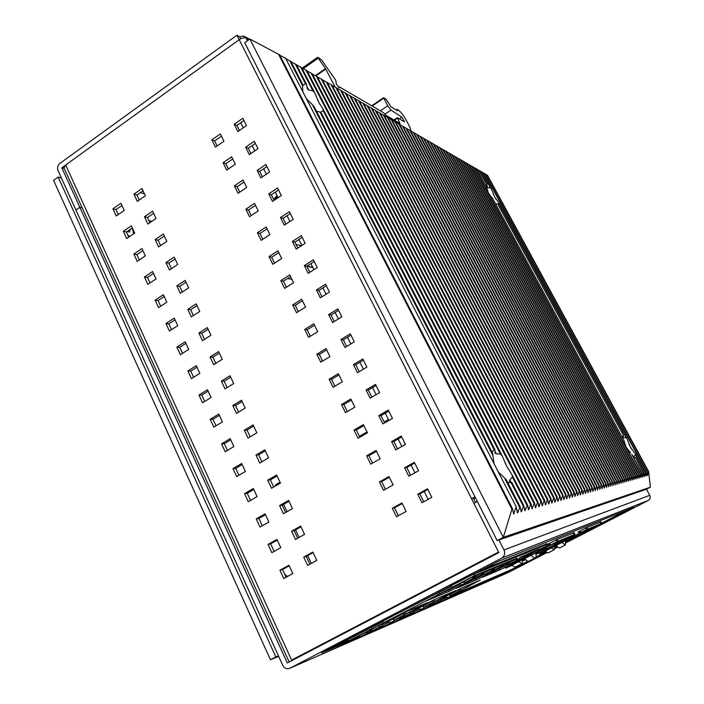 <?xml version="1.0" encoding="UTF-8"?>
<svg xmlns="http://www.w3.org/2000/svg" width="704" height="704" viewBox="0 0 704 704"><rect width="100%" height="100%" fill="white"/><g stroke="black" fill="none" stroke-linecap="round" stroke-linejoin="round"><path stroke-width="1.06" d="M176.818 285.859L180.321 293.339L188.681 287.857L185.161 280.359L176.818 285.859L179.705 286.343L182.354 292.01M473.695 498.819L475.244 497.807L471.513 498.634L498.555 552.042L291.597 660.088L65.666 165.018L239.202 39.679C241.965 37.893 244.27 37.365 246.136 38.104L243.83 36.01L239.598 36.722L240.654 38.799M133.927 194.172L137.298 201.379L145.385 195.765L141.997 188.549L133.927 194.172L136.928 195.017L139.269 200.015M211.878 139.823L215.459 147.127L223.951 141.231L220.352 133.918L211.878 139.823L214.641 140.914L217.122 145.974M234.23 124.247L237.864 131.578L246.479 125.594L242.818 118.254L234.23 124.247L236.914 125.409L239.43 130.486M123.341 231.317L126.694 238.568L134.737 233.059L131.366 225.799L123.341 231.317L126.386 232.012L128.762 237.151M144.496 216.77L147.902 224.048L156.059 218.46L152.636 211.174L144.496 216.77L147.47 217.527L149.89 222.684M223.089 162.721L226.706 170.095L235.277 164.234L231.642 156.842L223.089 162.721L225.817 163.724L228.378 168.951M245.626 147.224L249.295 154.625L257.99 148.676L254.294 141.266L245.626 147.224L248.283 148.298L250.879 153.542M133.839 254.038L137.227 261.36L145.332 255.886L141.935 248.556L133.839 254.038L136.858 254.654L139.304 259.952M155.17 239.58L158.602 246.928L166.83 241.375L163.372 234.018L155.17 239.58L158.118 240.249L160.609 245.573M234.414 185.847L238.058 193.292L246.708 187.458L243.038 179.995L234.414 185.847L237.107 186.754L239.747 192.148M257.136 170.438L260.85 177.91L269.614 171.996L265.883 164.507L257.136 170.438L259.758 171.415L262.442 176.827M144.443 276.98L147.858 284.372L156.033 278.925L152.601 271.533L144.443 276.98L147.426 277.499L149.952 282.973M165.942 262.61L169.409 270.019L177.698 264.502L174.214 257.083L165.942 262.61L168.863 263.19L171.433 268.682M245.846 209.194L249.533 216.709L258.245 210.91L254.54 203.377L245.846 209.194L248.503 210.012L251.231 215.574M268.761 193.873L272.51 201.423L281.345 195.536L277.578 187.977L268.761 193.873L271.348 194.762L274.12 200.35M155.144 300.142L158.585 307.595L166.83 302.192L163.363 294.721L155.144 300.142L158.092 300.573L160.706 306.205M257.391 232.769L261.114 240.363L269.905 234.599L266.156 226.987L257.391 232.769L260.014 233.49L262.83 239.237M280.509 217.536L284.284 225.166L293.198 219.314L289.397 211.684L280.509 217.536L283.052 218.328L285.912 224.092M165.942 323.514L169.426 331.047L177.734 325.679L174.231 318.138L165.942 323.514L168.872 323.858L171.556 329.666M187.801 309.329L191.338 316.888L199.769 311.441L196.205 303.873L187.801 309.329L190.652 309.725L193.389 315.559M269.051 256.573L272.809 264.246L281.67 258.518L277.895 250.835L269.051 256.573L271.638 257.206L274.542 263.12M292.362 241.446L296.182 249.137L305.175 243.329L301.33 235.62L292.362 241.446L294.87 242.141L297.818 248.081M176.854 347.125L180.365 354.719L188.742 349.386L185.205 341.774L176.854 347.125L179.74 347.362L182.512 353.355M198.889 333.027L202.462 340.657L210.954 335.254L207.363 327.606L198.889 333.027L201.714 333.326L204.53 339.346M280.826 280.623L284.618 288.367L293.559 282.674L289.74 274.921L280.826 280.623L283.378 281.151L286.37 287.25M304.339 265.584L308.194 273.363L317.266 267.59L313.386 259.794L304.339 265.584L306.803 266.182L309.848 272.307M187.862 370.955L191.409 378.629L199.857 373.331L196.293 365.64L187.862 370.955L190.722 371.096L193.574 377.265M210.082 356.954L213.69 364.663L222.262 359.286L218.627 351.569L210.082 356.954L212.872 357.157L215.776 363.352M292.714 304.902L296.551 312.726L305.571 307.076L301.717 299.244L292.714 304.902L295.231 305.334L298.311 311.626M316.43 289.969L320.329 297.818L329.481 292.09L325.556 284.222L316.43 289.969L318.868 290.462L322.001 296.78M198.977 395.014L202.558 402.767L211.086 397.505L207.478 389.743L198.977 395.014L201.81 395.067L204.75 401.412M221.39 381.119L225.025 388.898L233.675 383.566L230.006 375.778L221.39 381.119L224.145 381.225L227.137 387.605M304.726 329.437L308.598 337.33L317.698 331.725L313.799 323.805L304.726 329.437L307.208 329.762L310.376 336.239M328.654 314.6L332.587 322.529L341.818 316.835L337.858 308.889L328.654 314.6L331.038 314.996L334.268 321.49M210.206 419.311L213.822 427.134L222.411 421.916L218.777 414.084L210.206 419.311L213.004 419.258L216.031 425.797M232.804 405.522L236.482 413.38L245.194 408.082L241.498 400.215L232.804 405.522L235.523 405.522L238.603 412.086M316.862 354.209L320.769 362.19L329.947 356.62L326.014 348.621L316.862 354.209L319.299 354.429L322.564 361.099M340.991 339.478L344.969 347.494L354.279 341.836L350.284 333.81L340.991 339.478L343.341 339.768L346.667 346.465M221.54 443.846L225.192 451.748L233.86 446.574L230.182 438.654L221.54 443.846L224.303 443.696L227.418 450.419M244.332 430.162L248.046 438.099L256.837 432.846L253.097 424.89L244.332 430.162L247.016 430.065L250.184 436.814M329.12 379.236L333.062 387.297L342.32 381.762L338.351 373.692L329.12 379.236L331.514 379.35L334.875 386.214M353.461 364.61L357.482 372.706L366.872 367.092L362.833 358.987L353.461 364.61L355.766 364.795L359.19 371.686M232.989 468.626L236.676 476.608L245.414 471.469L241.71 463.478L232.989 468.626L235.717 468.362L238.92 475.288M255.974 455.048L259.723 463.065L268.594 457.846L264.818 449.821L255.974 455.048L258.623 454.846L261.879 461.789M341.493 404.518L345.488 412.658L354.825 407.167L350.812 399.01L341.493 404.518L343.851 404.527L347.31 411.585M366.054 390.007L370.119 398.182L379.597 392.612L375.505 384.419L366.054 390.007L368.324 390.078L371.844 397.17M244.552 493.645L248.274 501.706L257.092 496.61L253.343 488.541L244.552 493.645L247.245 493.284L250.536 500.394M267.731 480.181L271.515 488.277L280.465 483.102L276.654 474.998L267.731 480.181L270.345 479.864L273.698 487.018M354.006 430.056L358.028 438.284L367.453 432.837L363.396 424.591L354.006 430.056L356.312 429.95L359.876 437.219M378.778 415.659L382.879 423.922L392.445 418.396L388.318 410.115L378.778 415.659L381.005 415.615L384.622 422.919M256.23 518.918L259.987 527.058L268.875 522.007L265.091 513.85L256.23 518.918L258.887 518.443L262.266 525.756M279.611 505.56L283.43 513.744L292.45 508.614L288.605 500.421L279.611 505.56L282.19 505.146L285.63 512.494M366.634 455.858L370.709 464.165L380.213 458.77L376.121 450.437L366.634 455.858L368.905 455.638L372.566 463.109M391.644 441.575L395.78 449.926L405.434 444.444L401.262 436.084L391.644 441.575L393.818 441.426L397.54 448.932M268.022 544.438L271.814 552.658L280.79 547.659L276.962 539.422L268.022 544.438L270.644 543.858L274.12 551.373M291.606 531.203L295.469 539.466L304.568 534.38L300.678 526.108L291.606 531.203L294.14 530.675L297.686 538.226M379.403 481.923L383.513 490.318L393.114 484.968L388.969 476.555L379.403 481.923L381.63 481.598L385.396 489.271M404.633 467.764L408.813 476.203L418.554 470.765L414.339 462.317L404.633 467.764L406.762 467.491L410.59 475.209M279.928 570.222L283.765 578.521L292.811 573.566L288.957 565.242L279.928 570.222L282.515 569.518L286.088 577.254M303.723 557.102L307.622 565.444L316.8 560.41L312.875 552.059L303.723 557.102L306.222 556.459L309.857 564.221M392.304 508.262L396.458 516.745L406.138 511.438L401.958 502.938L392.304 508.262L394.478 507.813L398.35 515.715M417.754 494.226L421.986 502.753L431.816 497.367L427.557 488.822L417.754 494.226L419.839 493.838L423.782 501.776M112.939 208.806L116.257 215.987L124.238 210.443L120.903 203.254L112.939 208.806L116.01 209.59L118.307 214.562M124.238 210.452L121.924 205.471L116.01 209.59M498.652 552.253L299.13 656.401M473.387 498.212L475.508 502.41M243.945 120.507L236.914 125.409M221.461 136.162L214.641 140.914M153.63 213.303L147.47 217.527M132.352 227.911L126.386 232.012M255.376 143.431L248.283 148.298M232.698 158.998L225.817 163.724M164.322 236.051L158.118 240.249M142.868 250.58L136.858 254.654M266.913 166.575L259.758 171.415M244.05 182.054L237.107 186.754M175.12 259.01L168.863 263.19M153.49 273.451L147.426 277.499M278.564 189.939L271.348 194.762M255.499 205.339L248.503 210.012M186.014 282.19L179.705 286.343M164.208 296.542L158.092 300.573M290.33 213.541L283.052 218.328M267.071 228.844L260.014 233.49M197.023 305.598L190.652 309.725M175.032 319.854L168.872 323.858M302.21 237.38L294.87 242.141M278.758 252.586L271.638 257.206M208.129 329.226L201.714 333.326M185.962 343.394L179.74 347.362M314.213 261.448L306.803 266.182M290.558 276.566L283.378 281.151M219.34 353.091L212.872 357.157M196.988 367.154L190.722 371.096M326.33 285.762L318.868 290.462M302.474 300.784L295.231 305.334M230.666 377.186L224.145 381.225M208.129 391.151L201.81 395.067M338.571 310.323L331.038 314.996M314.503 325.239L307.208 329.762M242.106 401.509L235.523 405.522M219.375 415.378L213.004 419.258M350.944 335.13L343.341 339.768M326.665 349.941L319.299 354.429M253.651 426.078L247.016 430.065M230.736 439.833L224.303 443.696M363.431 360.193L355.766 364.795M338.941 374.889L331.514 379.35M265.32 450.894L258.623 454.846M242.202 464.543L235.717 468.362M376.05 385.51L368.324 390.078M351.349 400.101L343.851 404.527M277.094 475.948L270.345 479.864M253.783 489.482L247.245 493.284M388.802 411.092L381.005 415.615M363.88 425.559L356.312 429.95M288.992 501.257L282.19 505.146M265.478 514.677L258.887 518.443M401.685 436.929L393.818 441.426M376.534 451.282L368.905 455.638M301.013 526.821L294.14 530.675M277.288 540.126L270.644 543.858M414.7 463.038L406.762 467.491M389.321 477.277L381.63 481.598M313.148 552.64L306.222 556.459M289.221 565.822L282.515 569.518M427.856 489.421L419.839 493.838M402.248 503.536L394.478 507.813M143.035 190.766L136.928 195.017M127.952 235.4L129.967 236.324M133.707 233.763L132.202 228.017M291.597 660.088L297.942 657.386M130.108 229.46L129.598 231.977L127.046 231.554M474.989 496.874L471.513 498.634L236.931 35.2L239.598 36.722M64.055 168.08L65.666 165.018M143.317 191.365L142.516 191.136M64.24 168.485L61.829 167.781L239.202 39.679M61.829 167.781L79.825 207.302L75.944 210.038L58.01 170.544C57.042 167.746 57.658 165.37 59.849 163.434L236.931 35.2M546.806 552.675L508.191 572.546L289.573 668.378C286.713 669.372 284.442 668.369 282.762 665.359L75.944 210.038L79.825 207.302L82.192 207.891L79.825 207.302L287.294 662.992L498.828 552.596L473.871 503.29L477.303 501.442M287.558 278.485L291.958 279.418M277.05 195.65L273.601 199.294M277.886 197.349L277.218 198.282M274.71 199.954L277.358 196.284M428.173 499.365L424.222 491.418M414.946 472.78L411.101 465.054M401.861 446.477L398.121 438.962M388.898 420.446L385.273 413.142M376.086 394.68L372.548 387.578M363.396 369.178L359.964 362.278M350.83 343.93L347.494 337.234M338.395 318.947L335.157 312.444M326.093 294.21L322.942 287.892M313.905 269.729L310.851 263.595M301.84 245.485L298.883 239.536M289.898 221.478L287.03 215.714M278.071 197.718L275.29 192.122M266.367 174.187L263.666 168.766M254.769 150.885L252.155 145.631M243.285 127.811L240.759 122.725M535.955 554.435L574.974 534.31L557.022 541.666L505.648 568.19L511.905 565.47M522.843 560.903L525.694 559.689M511.729 565.294L552.306 544.306L566.711 538.384L535.938 554.365M525.483 559.478L522.817 560.604M572.95 533.069L573.32 533.782L574.2 533.421L573.83 532.717M556.389 539.774L556.767 540.496L557.735 540.1L557.357 539.352M547.747 544.245L548.258 544.878L550.088 543.946M554.074 543.585L555.166 543.136M538.155 553.115L537.645 552.121L546.436 547.642M535.7 553.238L537.689 552.209M574.086 532.611L574.974 534.31M556.116 539.915L557.022 541.666M550.669 544.94L549.683 543.25M525.078 558.158L524.612 557.339M513.049 563.411L513.401 564.194M505.261 567.433L505.648 568.19M548.979 545.846L548.39 544.826M547.554 544.562L548.689 545.97M513.718 564.054L513.357 563.244M523.442 559.038L522.958 558.193M522.518 558.422L523.125 559.161M515.337 563.191L514.853 562.478M540.637 550.273L546.33 547.448M556.415 542.617L556.855 543.47M555.518 544.21L554.954 543.242M553.793 543.699L554.418 544.667M546.902 548.548L546.313 547.404M546.146 549.041L545.635 548.055M545.591 549.278L545.072 548.284M535.63 552.983C536.334 555.72 536.246 557.348 535.374 557.867C534.433 558.228 533.042 557.322 531.186 555.157M524.674 558.58C526.513 560.71 527.903 561.59 528.854 561.22L535.374 557.867M522.667 559.618L522.051 563.596L518.408 561.695M511.632 565.189L515.31 567.072L522.051 563.596M548.178 544.782L550.018 543.831M549.93 543.673L548.064 544.632M565.805 541.851L601.691 523.371L586.749 529.487L539.554 553.81L545.178 551.355M554.902 547.263L556.679 546.55M545.195 551.373L544.65 551.654L545.23 551.408M545.037 551.206L582.243 531.986L594.229 527.05L565.796 541.79M556.486 546.357L554.866 547.043M599.914 522.201L600.257 522.852L600.996 522.553L600.653 521.91M586.15 527.789L586.494 528.431L587.294 528.106L586.942 527.428M578.239 531.872L578.697 532.444L580.386 531.582M570.284 537.997L569.844 537.02L571.27 536.29M555.21 544.509L556.899 543.699M546.946 550.026L546.506 549.058L547.888 548.346M582.613 531.828L583.546 531.45M567.908 540.61L567.442 539.704L575.59 535.55M565.55 540.778L567.477 539.774M600.864 521.822L601.691 523.371M585.922 527.903L586.749 529.487M580.923 532.488L580.017 530.957M569.571 537.09L570.038 538.102M557.427 544.606L556.864 543.646M546.225 549.138L546.682 550.141M539.053 552.842L539.554 553.81M579.348 533.333L578.802 532.4M571.85 537.17L571.234 536.237M555.887 545.424L555.236 544.544M554.919 544.65L555.632 545.53M548.469 549.226L547.853 548.302M584.742 530.957L585.147 531.731M583.871 532.435L583.352 531.546M582.384 531.925L582.956 532.814M576.022 536.386L575.538 535.445M575.238 536.879L574.763 535.973M574.763 537.073L574.297 536.166M565.514 540.654L565.444 544.922L561.871 542.485M555.826 545.6L559.425 548.02L565.444 544.922M554.708 546.154L554.338 549.701L551.179 547.897M544.949 551.109L548.126 552.895L554.338 549.701M578.609 532.347L580.316 531.467M580.237 531.335L578.512 532.224M450.886 595.329L449.046 597.318L445.975 597.52L445.447 596.438M441.443 601.242L438.17 601.55L445.975 597.52M526.865 554.514L525.351 556.424L516.859 560.806L515.011 561.044M519.763 557.823L522.526 556.362L525.351 556.424M360.826 636.469L356.277 637.138L365.297 632.465L369.512 631.972L372.038 629.147M451.035 585.631L472.815 574.314M388.45 419.54L384.173 422.013M367.013 431.939L359.436 436.313M280.042 482.222L275.757 484.695L275.141 486.182M347.204 640.015L369.072 628.654L370.225 629.71L349.439 640.499L348.278 640.702L347.037 639.663M311.309 563.429L307.666 555.658M299.121 537.425L295.574 529.866M287.047 511.685L283.606 504.337M382.633 621.166L436.938 593.402M439.243 592.407L438.988 591.888M451.273 586.159L438.856 592.61L439.472 593.921L383.953 622.591L382.8 621.526M476.784 575.555L484.766 571.41L474.338 575.687L439.472 593.921M436.902 593.419L438.029 594.528M529.461 554.664L500.139 569.818L482.258 577.359L507.936 564.08M474.338 575.687L474.443 573.918L547.457 544.298L546.691 546.022L532.215 552.71L541.341 548.68M516.155 561.704L528.141 555.606M470.254 585.517L458.691 591.395M438.266 601.577L432.089 604.472M424.398 607.121L461.604 588.051L480.295 580.07L450.894 595.417M410.942 613.457L403.542 616.81M394.654 620.048L434.333 599.685L455.435 590.682L424.582 606.813M380.072 626.877L372.064 630.643L371.782 630.062M356.409 637.155L403.313 612.92L427.328 602.677L394.891 619.678M370.225 629.71L371.853 629.006L371.246 627.722L382.879 621.676M383.953 622.591L371.853 629.006M461.912 582.446L471.962 577.086L476.995 575.159M481.791 574.455L449.442 591.219L426.43 600.934L462.009 582.472M503.395 564.555L510.673 560.789L492.281 568.33L484.387 572.422L495.634 567.486M495.466 567.82L503.554 564.23M507.118 563.939L476.353 579.858L456.148 588.386L482.786 574.587M526.759 554.91L533.438 551.452L519.886 557.383M519.781 557.788L526.882 554.629M509.626 564.925L509.15 563.992M509.494 564.986L509.01 564.027M508.517 564.098L496.716 569.853M508.587 564.089L495.792 570.328M499.602 568.735L500.139 569.818M531.96 552.218L532.215 552.71M382.149 623.858L380.389 624.765M382.219 624.008L389.558 620.013M404.246 614.636L403.656 613.422L389.629 620.162M403.656 613.422L393.272 618.807L393.853 620.022M382.58 625.46L381.99 624.237L379.13 625.469M382.008 624.254L393.29 618.86M380.45 624.738L390.43 619.564M416.733 607.2L417.102 607.974M415.677 608.731L415.237 607.834M404.439 614.557L403.594 612.806M406.032 613.589L404.686 612.339M414.797 608.027L415.624 608.617M403.216 613.615L402.97 613.105M395.199 617.769L394.953 617.258M378.875 625.601L379.456 626.815M370.594 631.286L380.574 626.938L370.594 631.286M413.098 610.702L420.094 607.024M433.567 601.99L433.013 600.855L420.112 607.068M433.013 600.855L423.166 605.95L423.72 607.086M413.354 612.102L412.799 610.958L411.479 611.521M412.808 610.975L423.192 605.994M445.394 594.968L445.746 595.69M444.382 596.411L443.969 595.575M433.734 601.92L432.986 600.38M435.248 601.005L434.025 599.843M443.573 595.742L444.33 596.306M410.089 612.242L410.599 613.298M403.225 617.082L411.391 613.527L403.225 617.082M459.536 590.797L458.999 589.732L447.568 595.276M458.999 589.732L449.654 594.563L450.182 595.637M440.581 600.283L439.947 599.245M440.062 599.218L449.671 594.607M459.686 590.735L459.017 589.389M470.765 584.144L471.099 584.822M441.188 598.576L450.138 593.947M469.797 585.508L469.401 584.725M469.049 584.874L469.744 585.411M461.12 589.873L460.046 588.852M437.686 600.415L438.143 601.339M371.668 627.502L371.422 626.991M492.281 568.33L484.766 571.41M517.264 558.087L510.673 560.789M539.264 549.067L533.438 551.452M472.991 574.675L473.053 574.191M452.311 587.118L451.194 586.001M484.062 571.78L484.387 572.422M509.529 561.387L509.81 561.942M547.457 544.298L547.052 543.506M474.267 573.558L473.238 574.552M486.358 574.693L485.822 573.628M487.881 573.778L487.001 573.021M486.209 574.754L485.681 573.707M483.93 574.49L475.781 578.706L476.353 579.858M475.781 578.706L470.413 580.958M477.435 577.315L467.65 582.384M483.815 574.517L471.398 580.448M472.877 578.389L473.15 578.934M471.601 579.753L471.328 579.19M460.038 585.746L459.149 583.959M471.064 579.33L471.548 579.638M461.639 584.769L460.266 583.378M459.862 585.816L458.603 584.241M459.254 584.593L448.835 589.987L449.442 591.219M448.835 589.987L441.522 593.058M438.636 594.554L448.967 589.195M458.858 584.751L442.561 592.513M449.196 589.098L449.46 589.626M511.06 564.062L510.356 563.455M503.536 564.106L501.794 566.183L492.809 570.838L490.653 571.129M495.44 567.873L498.626 566.218L501.794 566.183M531.898 554.523L529.109 554.55L537.337 550.299L539.95 550.37L541.323 548.574M528.766 553.872L529.109 554.55M410.819 613.413L419.047 609.18L422.479 608.89L424.582 606.716M414.506 613.017L410.837 613.43M418.493 608.027L419.047 609.18M509.828 563.728L506.704 563.825L515.39 559.328L518.311 559.337L519.922 557.462M506.308 563.05L506.704 563.825M424.371 607.165L427.812 605.387L431.121 605.123L433.039 602.826M423.262 609.189L420.886 609.717M461.745 582.384L471.354 577.438L474.945 577.315L476.978 575.018M465.643 582.138L461.762 582.41M379.94 626.824L388.626 622.362L392.48 621.958L394.891 619.573M384.102 626.296L379.949 626.85M388.036 621.13L388.626 622.362M484.836 574.138L481.298 574.332L490.494 569.562L493.786 569.501L495.616 567.362M480.85 573.443L481.298 574.332M394.618 620.092L398.543 618.059L402.266 617.698L404.457 615.155M394.011 621.966L391.23 622.609M306.821 266.174L312.866 267.634M646.466 489.227L497.147 540.575L244.71 42.715L249.858 39.002L503.298 537.346L650.417 487.177L646.466 489.227L649.766 495.326C650.681 497.49 650.188 499.189 648.278 500.438L565.963 542.81M557.392 547.228L554.937 548.486M289.573 668.378L501.635 558.131C504.592 556.178 505.366 553.432 503.976 549.912L498.934 539.968M358.327 637.217L321.614 652.872L497.904 561.493L634.269 507.17L565.919 542.45M511.333 569.571L511.694 570.293L445.113 599.35M439.701 601.709L427.046 607.235M421.362 609.708L418.334 611.028M412.526 613.571L397.962 619.925M391.846 622.591L388.106 624.228M381.841 626.956L364.945 634.33M511.694 570.293L546.471 552.464M557.119 546.982L554.954 548.099M295.944 244.306L301.365 245.793M287.426 576.514L284.654 574.138M144.478 193.829L140.342 192.641M410.758 130.953C410.969 129.914 410.282 127.882 408.698 124.863L406.41 120.56C403.542 115.447 400.866 111.962 398.385 110.114L397.126 109.384L397.505 110.713L390.922 106.735L386.206 99.299L383.574 97.724L387.746 105.82L391.019 110.097L401.878 117.198L404.598 121.88L397.302 117.709L400.022 123.473L385.273 114.893L383.715 112.781L339.381 86.9L339.258 87.921L336.248 83.961L335.799 80.397L321.596 59.919L317.768 57.314L325.758 69.062L335.166 87.094M650.417 487.177L648.586 471.46L647.425 475.614L646.994 471.918L645.823 476.071L645.383 472.358L644.204 476.538L643.755 472.798L642.558 477.013L642.11 473.246L640.895 477.488L640.429 473.704L639.206 477.972L638.739 474.17L637.49 478.465L637.014 474.637L635.756 478.966L635.272 475.121L633.996 479.477L633.503 475.605L632.21 479.987L631.717 476.089L630.397 480.506L629.895 476.59L628.558 481.034L628.047 477.092L626.701 481.571L626.182 477.602L624.809 482.117L624.281 478.122L622.89 482.662L622.354 478.65L620.946 483.226L620.4 479.186L618.966 483.789L618.411 479.732L616.959 484.37L616.405 480.278L614.926 484.95L614.354 480.841L612.858 485.549L612.278 481.404L610.764 486.147L610.174 481.985L608.634 486.763L608.036 482.566L606.47 487.379L605.862 483.164L604.278 488.013L603.654 483.771L602.043 488.655L601.41 484.378L599.773 489.306L599.13 485.003L597.476 489.966L596.816 485.637L595.135 490.635L594.466 486.279L592.75 491.322L592.082 486.939L590.33 492.017L589.644 487.599L587.875 492.721L587.18 488.277L585.376 493.434L584.663 488.963L582.833 494.164L582.111 489.667L580.254 494.903L579.515 490.38L577.623 495.66L576.875 491.102L574.948 496.426L574.182 491.841L572.229 497.209L571.454 492.589L569.457 498.001L568.665 493.354L566.641 498.81L565.831 494.129L563.772 499.638L562.954 494.921L560.85 500.474L560.014 495.722L557.876 501.327L557.022 496.54L554.849 502.19L553.978 497.376L551.76 503.078L550.88 498.23L548.618 503.976L547.721 499.092L545.415 504.891L544.5 499.981L542.15 505.833L541.218 500.878L538.824 506.783L537.874 501.794L535.436 507.751L534.468 502.735L531.978 508.746L530.992 503.686L528.449 509.749L527.446 504.662L524.85 510.787L523.82 505.657L521.18 511.834L520.133 506.669L517.431 512.908L516.182 506.73L513.612 513.999L512.512 508.719L511.914 509.15L503.298 537.346L497.147 540.575M249.858 39.002L279.585 54.859L512.362 508.446M485.012 173.923L487.344 175.173M482.486 172.462L484.792 173.703M479.917 170.975L482.258 172.234M477.321 169.47L479.697 170.746M474.69 167.948L477.092 169.242M472.023 166.408L474.461 167.719M469.33 164.85L471.803 166.179M466.594 163.266L469.102 164.613M463.822 161.665L466.365 163.029M461.014 160.037L463.593 161.427M458.172 158.391L460.786 159.799M455.286 156.728L457.943 158.154M452.364 155.038L455.057 156.482M449.407 153.322L452.135 154.792M446.398 151.58L449.17 153.076M443.353 149.82L446.169 151.334M440.273 148.034L443.124 149.574M437.14 146.23L440.035 147.787M433.963 144.39L436.902 145.974M430.751 142.525L433.734 144.135M427.486 140.642L430.514 142.27M424.169 138.723L427.249 140.378M420.807 136.778L423.931 138.459M417.402 134.807L420.57 136.514M413.943 132.81L417.164 134.543M410.432 130.777L413.706 132.537M406.868 128.718L410.194 130.504M403.251 126.623L406.63 128.445M399.582 124.494L403.014 126.35M395.85 122.338L399.335 124.221M392.066 120.155L395.613 122.065M388.221 117.929L391.82 119.874M384.314 115.667L387.974 117.647M380.345 113.37L384.076 115.386M376.323 111.047L380.107 113.089M372.222 108.68L376.077 110.748M368.069 106.269L371.985 108.381M363.836 103.822L367.822 105.97M359.542 101.341L363.59 103.523M355.168 98.815L359.295 101.033M350.733 96.246L354.922 98.507M346.21 93.632L350.486 95.938M341.616 90.974L346.086 93.368M336.943 88.273L341.493 90.71L553.863 497.174M332.191 85.518L336.811 88L550.757 498.018M327.36 82.729L332.059 85.246M322.441 79.878L327.219 82.447L544.377 499.752M317.434 76.982L322.3 79.596L541.094 500.65M312.33 74.034L317.293 76.692L537.742 501.565M307.146 71.034L312.189 73.744L534.336 502.489M301.858 67.98L306.997 70.734L530.851 503.439M296.481 64.865L301.717 67.681L314.371 92.198M290.998 61.697L296.331 64.557L306.302 83.917M285.824 58.687L290.849 61.389L302.588 84.207L302.764 91.634M279.743 55.185L285.639 58.318L516.182 506.73M497.675 204.248L498.995 202.866L494.63 197.014L491.295 188.69L490.442 187.88L487.978 187.748L487.238 186.393M634.146 457.16L633.732 456.403L635.457 454.898L635.395 453.983L630.238 446.794L626.868 438.284L626.058 437.598L623.682 437.87L623.128 436.85M476.626 168.969L486.658 187.466L488.435 193.204L492.633 198.493L623.973 440.66L492.633 198.493M486.658 187.466L477.242 169.321M479.23 170.482L486.834 184.492L485.945 185.372M486.834 184.492L487.353 187.37L487.978 187.748M498.018 204.503L623.41 435.345L623.084 437.395L623.682 437.87M495.942 203.808L497.534 204.213M633.732 456.403L633.706 456.975L635.43 457.477L643.518 473.202M633.406 457.239L634.973 457.45M623.11 435.6L622.327 436.814M631.858 454.582L641.863 473.66M623.973 440.66L626.146 447.26L630.599 452.892M320.654 112.191L323.171 110.686L323.215 109.314L318.842 102.406L314.688 92.805L312.893 90.781L308.678 89.91L306.794 86.266M510.787 481.897L509.775 479.934L512.38 477.083L512.081 474.936L506.563 465.934L502.172 455.761L500.447 453.966L496.329 453.86L494.921 451.123M302.359 85.835L302.456 85.298M295.258 63.958L305.474 83.776L302.623 85.633M305.474 83.776L306.416 84.128L307.375 88.854L308.678 89.91M320.954 112.464L320.056 112.059L494.138 449.698L494.877 449.539L495.176 453.191L496.329 453.86M316.51 111.232L320.056 112.059M314.16 106.814L312.321 104.606L492.958 455.532L492.659 453.473M306.513 98.912L312.321 104.606M509.775 479.934L509.485 480.946L511.826 482.416L511.104 482.592L523.248 506.15M507.628 482.398L511.104 482.592M506.194 479.758L504.478 477.91L519.543 507.162M498.318 471.97L504.478 477.91M494.138 449.698L492.043 452.126M492.958 455.532L493.962 463.496M61.371 177.954L58.142 177.065L275.81 656.902L270.433 659.727L53.583 180.347L58.142 177.065M278.67 656.348L270.433 659.727L53.583 180.347M275.81 656.902L278.432 655.829M450.586 595.945L511.984 569.29L527.815 561.202M332.631 647.143L347.785 640.57M535.99 556.987L545.794 551.945M601.594 523.195L627.334 509.934M547.114 543.629L480.454 570.346M574.13 532.699L556.697 539.625L547.501 544.377M600.908 521.902L586.467 527.622L577.975 532.004M248.908 39.697L246.136 38.104L247.465 40.726M277.939 253.123L279.171 253.431M458.594 591.545L450.815 595.558L458.586 591.545M431.974 604.569L438.68 601.647L431.974 604.569M349.492 640.473L356.954 637.226L349.439 640.49M649.766 495.326L503.976 549.912M648.278 500.438L501.635 558.131M508.288 572.502L289.714 668.307M515.513 567.538L515.865 568.225M312.717 267.335L307.12 265.98M151.835 221.355L148.922 220.616M339.231 86.979L338.642 87.384M303.204 68.693L318.058 58.3M315.339 75.627L325.468 68.596M315.885 75.918L325.758 69.062M397.267 109.894L396.739 110.246M397.1 109.472L396.326 110M372.152 106.031L383.715 98.234M387.746 105.82L380.327 110.801M391.019 110.097L384.745 114.286M401.878 117.198L399.344 118.888M397.276 117.797L394.011 119.97M397.443 118.228L394.442 120.226M511.914 509.15L278.529 54.261M486.878 174.9L648.358 471.856M647.654 475.209L647.293 474.54M484.343 173.439L646.756 472.322M646.061 475.666L645.691 474.98M631.814 449.434L628.874 444.013M496.021 199.329L493.363 194.427M635.457 454.898L645.154 472.762M481.8 171.97L490.442 187.88M498.925 203.5L626.058 437.598M644.442 476.133L644.063 475.438M642.796 476.599L642.418 475.895M641.133 477.074L640.746 476.362M473.994 167.446L640.191 474.118M639.452 477.558L639.056 476.828M471.319 165.898L638.484 474.584M637.745 478.051L637.34 477.312M468.618 164.331L636.768 475.059M636.011 478.553L635.598 477.796M465.872 162.747L635.017 475.534M634.251 479.054L633.838 478.28M463.091 161.137L633.248 476.018M632.474 479.565L632.051 478.782M460.275 159.509L631.453 476.511M630.661 480.084L630.23 479.283M457.424 157.854L629.622 477.013M628.83 480.612L628.39 479.794M454.538 156.182L627.774 477.514M626.974 481.14L626.525 480.313M451.607 154.484L625.9 478.034M625.09 481.686L624.633 480.841M448.642 152.768L623.999 478.553M623.172 482.231L622.706 481.369M445.623 151.026L622.063 479.081M621.227 482.786L620.761 481.906M442.578 149.257L620.11 479.618M619.265 483.358L618.781 482.46M439.481 147.462L618.121 480.163M617.258 483.93L616.766 483.014M436.339 145.649L616.097 480.718M615.234 484.51L614.733 483.578M433.162 143.801L614.055 481.281M613.166 485.1L612.656 484.15M429.933 141.935L611.97 481.844M611.081 485.707L610.562 484.73M426.659 140.043L609.858 482.425M608.951 486.314L608.423 485.32M423.333 138.116L607.71 483.014M606.795 486.93L606.25 485.918M419.971 136.162L605.537 483.613M604.604 487.564L604.05 486.526M416.548 134.182L603.319 484.22M602.378 488.198L601.814 487.142M413.081 132.176L601.075 484.827M600.116 488.849L599.544 487.766M409.561 130.134L598.787 485.461M597.819 489.509L597.23 488.4M405.988 128.066L596.473 486.094M595.487 490.178L594.88 489.051M402.354 125.972L594.114 486.737M593.111 490.864L592.495 489.702M398.675 123.834L591.712 487.397M590.7 491.55L590.075 490.371M394.935 121.669L589.274 488.066M588.254 492.254L587.611 491.049M391.142 119.478L586.802 488.743M585.754 492.967L585.103 491.735M387.288 117.242L584.285 489.43M583.22 493.698L582.551 492.43M383.363 114.972L581.724 490.134M580.642 494.437L579.955 493.134M379.386 112.666L579.119 490.846M578.019 495.194L577.324 493.856M375.346 110.334L576.47 491.568M575.353 495.959L574.64 494.595M371.246 107.95L573.769 492.307M572.642 496.734L571.903 495.334M367.066 105.538L571.032 493.064M569.879 497.526L569.131 496.091M362.833 103.083L568.234 493.83M567.072 498.335L566.298 496.857M358.521 100.584L565.4 494.604M564.212 499.154L563.42 497.64M354.138 98.05L562.505 495.396M561.299 499.99L560.49 498.441M349.677 95.471L559.557 496.206M558.334 500.843L557.506 499.25M345.154 92.849L556.556 497.024M555.315 501.706L554.462 500.069M340.542 90.174L553.502 497.86M552.244 502.586L551.364 500.905M335.852 87.463L550.396 498.714M549.111 503.492L548.205 501.758M331.091 84.7L547.228 499.585M545.917 504.407L544.993 502.621M326.234 81.893L543.998 500.465M542.661 505.34L541.71 503.51M321.306 79.033L540.698 501.371M539.352 506.29L538.375 504.407M316.281 76.129L537.346 502.286M535.973 507.258L534.961 505.314M311.159 73.163L533.922 503.219M532.523 508.244L531.485 506.246M305.958 70.154L530.438 504.178M529.012 509.256L527.938 507.188M508.077 468.723L505.146 463.047M320.118 104.746L317.592 99.854M512.38 477.083L526.874 505.155M300.652 67.082L312.893 90.781M323.171 110.686L500.447 453.966M525.422 510.286L524.322 508.156M510.409 482.61L509.634 481.105M521.77 511.333L520.634 509.133M289.758 60.773L302.438 85.404M518.03 512.406L516.868 510.136M514.228 513.498L513.022 511.148M293.559 659.683L298.065 657.334M249.498 39.266L245.018 36.696M288.957 661.584L63.914 167.772M441.276 601.33L449.046 597.318M369.512 631.972L360.545 636.618M502.436 566.896L493.187 571.674M422.189 605.933L412.72 610.834M531.766 554.594L539.95 550.37M414.304 613.114L422.479 608.89M509.67 563.807L518.311 559.337M431.121 605.123L423.078 609.286M474.945 577.315L465.414 582.252M383.856 626.428L392.48 621.958M484.642 574.244L493.786 569.501M402.266 617.698L393.782 622.09M339.266 86.882L338.606 87.331M302.139 68.121L317.636 57.279M397.126 109.384L396.264 109.965M371.677 105.75L383.574 97.724M397.302 117.709L393.95 119.944M487.467 175.234L648.525 471.381M484.933 173.774L646.932 471.83M635.483 454.15L645.33 472.27M482.398 172.304L491.181 188.478M499.066 202.981L626.762 438.09M635.43 457.477L643.694 472.71M479.838 170.826L487.203 184.395M498.08 204.433L623.401 435.318M631.787 454.247L642.048 473.167M474.61 167.798L640.376 473.616M471.944 166.25L638.678 474.082M469.242 164.683L636.953 474.549M466.506 163.099L635.21 475.024M463.734 161.498L633.442 475.508M460.926 159.87L631.646 475.992M458.084 158.224L629.825 476.485M455.198 156.552L627.986 476.986M452.276 154.862L626.111 477.497M449.31 153.146L624.21 478.016M446.31 151.404L622.283 478.544M443.265 149.644L620.33 479.072M440.176 147.858L618.341 479.618M437.043 146.045L616.326 480.163M433.866 144.206L614.284 480.718M430.646 142.34L612.207 481.281M427.381 140.448L610.095 481.862M424.063 138.53L607.957 482.442M420.702 136.585L605.783 483.032M417.296 134.605L603.574 483.63M413.838 132.607L601.33 484.246M410.318 130.574L599.051 484.862M406.754 128.506L596.737 485.496M403.137 126.412L594.378 486.138M399.467 124.282L591.985 486.79M395.736 122.126L589.556 487.45M391.943 119.935L587.083 488.127M388.098 117.7L584.575 488.805M384.199 115.438L582.014 489.5M380.23 113.142L579.418 490.213M376.2 110.81L576.77 490.934M372.099 108.442L574.086 491.665M367.937 106.031L571.349 492.413M363.713 103.576L568.559 493.17M359.41 101.094L565.726 493.944M355.036 98.56L562.839 494.727M350.592 95.99L559.9 495.528M346.078 93.368L556.908 496.338M332.05 85.254L547.598 498.881M512.345 475.455L527.305 504.407M323.391 109.648L501.873 455.189M510.338 482.61L509.485 480.946M511.852 482.469L523.679 505.393M320.998 112.394L494.815 449.416M506.167 479.556L519.992 506.405M314.081 106.533L492.774 453.552"/></g></svg>
